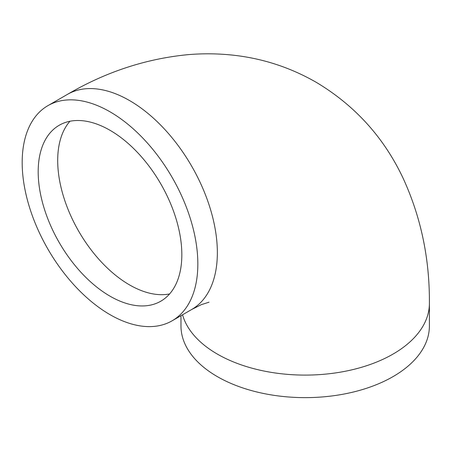<?xml version="1.0" encoding="UTF-8"?>
<svg xmlns="http://www.w3.org/2000/svg" width="452" height="452" viewBox="0 0 452 452"><rect width="100%" height="100%" fill="white"/><g stroke="black" fill="none" stroke-linecap="round" stroke-linejoin="round"><path stroke-width="0.68" d="M110.005 314.648A124.21 71.715 -120 0 0 172.116 320.801A124.21 71.715 -120 0 0 172.116 177.37A124.21 71.715 -120 0 0 47.901 105.661A124.21 71.715 -120 0 0 28.86 205.191A124.21 71.715 -120 0 0 110.005 314.648M110.005 296.167A101.576 58.647 -120 0 0 160.799 301.196A101.576 58.647 -120 0 0 160.799 183.907A101.576 58.647 -120 0 0 59.218 125.26A101.576 58.647 -120 0 0 43.652 206.654A101.576 58.647 -120 0 0 110.005 296.167M180.975 315.682L180.975 325.92A124.21 71.715 0 0 0 217.355 376.629A124.21 71.715 0 0 0 352.724 392.172A124.21 71.715 0 0 0 429.4 325.92L429.4 303.382C429.711 258.595 420.891 216.762 402.941 177.873C383.759 137.323 354.91 105.497 316.383 82.4C290.286 67.388 262.307 58.291 232.447 55.104C217.457 53.517 202.445 53.387 187.41 54.715C145.448 58.867 105.452 72.088 67.421 94.389L47.901 105.661M172.116 320.801L191.631 309.53A124.21 71.715 -120 0 0 191.631 166.104A124.21 71.715 -120 0 0 67.421 94.389M69.924 121.266A101.576 58.647 -120 0 0 66.128 204.349A101.576 58.647 -120 0 0 129.526 284.901A101.576 58.647 -120 0 0 169.607 293.924M182.552 314.773A124.21 71.715 0 0 0 217.355 354.091A124.21 71.715 0 0 0 352.724 369.634A124.21 71.715 0 0 0 429.4 303.382M191.631 309.53L201.213 304.699L209.01 302.196"/></g></svg>
